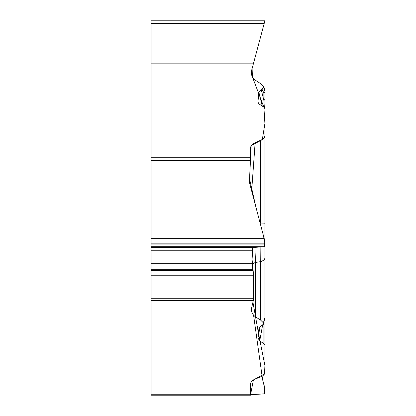 <?xml version="1.0" encoding="UTF-8"?>
<svg xmlns="http://www.w3.org/2000/svg" width="416" height="416" viewBox="0 0 416 416"><rect width="100%" height="100%" fill="white"/><g stroke="black" fill="none" stroke-linecap="round" stroke-linejoin="round"><path stroke-width="0.62" d="M252.907 247.484L252.07 259.392L253.562 274.862L252.912 302.058L258.461 333.169L264.909 365.581L264.534 373.922L253.412 379.912L250.474 395.2L151.091 395.2L151.091 20.8L264.909 20.8L264.217 23.384L264.909 20.8M260.057 326.742L257.982 338.068L259.719 340.917L263.879 343.632L264.909 345.181L264.883 372.783L264.087 374.634L262.246 376.21L255.143 379.075C252.216 380.276 250.692 381.924 250.572 384.02L250.489 395.2L151.091 395.2M257.982 338.068L258.913 328.593M258.955 328.401L261.175 325.946L263.344 324.277M252.086 264.498A9.173 4.586 180 0 1 255.518 262.46L255.518 316.82L260.728 320.206L263.375 322.821L263.437 324.106M255.518 316.82C252.834 314.959 251.441 312.395 251.342 309.124L253.36 300.383L151.091 300.383M261.778 376.464L264.217 385.726L264.909 390.957L264.217 393.843L250.567 394.742L263.952 393.874L264.69 388.112L262.558 379.418L253.568 315.12M250.572 147.534L250.484 160.472L249.423 181.085L249.657 183.326L264.217 238.618L264.909 243.854L264.909 223.293L264.909 317.84L263.375 322.821M250.583 147.29L251.3 145.34L253.089 143.634L263.094 139.136L264.337 137.79L264.909 135.912L264.909 223.293A9.173 0.322 0 0 0 260.728 223.023L260.728 140.447M151.091 298.282L253.568 298.282L253.568 275.226L252.07 263.739L252.07 250.78L252.933 247.484L263.999 246.766L264.852 242.497L263.281 235.061L255.892 207.012L249.538 178.87L251.17 145.543L262.304 139.682L264.909 123.51L263.879 107.146L259.719 104.426L258.393 103.163L257.982 101.582L258.887 92.305L261.175 89.461L263.312 87.833L263.588 87.09L263.375 86.33L260.728 83.72L255.518 80.335C252.07 77.808 250.78 74.454 251.654 70.268L253.36 63.898L252.112 68.557L252.408 76.939L263.879 107.146L264.909 108.696L264.909 135.912M151.091 63.898L253.36 63.898L253.568 63.128L151.091 63.128L253.568 63.128L253.36 63.898L264.217 23.384L151.091 23.384M151.091 247.484L252.933 247.484L264.217 246.74L264.909 244.088L264.909 295.573M253.568 298.282L253.36 300.383M259.719 340.917L262.631 325.036M264.909 345.181L264.909 318.406A4.3 0.307 0 0 0 264.893 318.38M264.909 101.202L264.909 108.696M264.909 117.146L264.909 91.411L263.375 86.33M260.728 83.72A9.173 9.173 0 0 1 264.909 91.411A4.3 2.293 0 0 1 263.864 92.914L261.924 89.024M258.357 103.095L257.982 101.582M258.887 92.305L262.262 106.09M264.342 107.51L263.864 100.433L261.175 89.461M263.864 92.914L263.864 100.433A4.3 2.293 0 0 0 264.909 98.93M260.728 320.206L260.728 261.607A9.173 4.586 0 0 0 264.909 257.759M254.868 246.74L255.518 262.46L260.728 261.607L260.863 246.958M264.909 202.046L264.909 147.43M151.091 394.238L250.572 394.238M151.091 157.752L250.572 157.752M151.091 238.618L264.217 238.618M250.484 160.472L151.091 160.472M151.091 243.854L264.909 243.854M151.091 244.088L264.909 244.088M151.091 246.74L264.217 246.74M151.091 250.78L252.07 250.78M151.091 263.739L252.07 263.739M151.091 269.724L252.803 269.724M151.091 270.54L252.996 270.54M151.091 275.226L253.568 275.226M263.879 343.632L263.879 322.946M255.143 142.584L251.654 190.913M263.214 324.641L264.909 317.84"/></g></svg>
